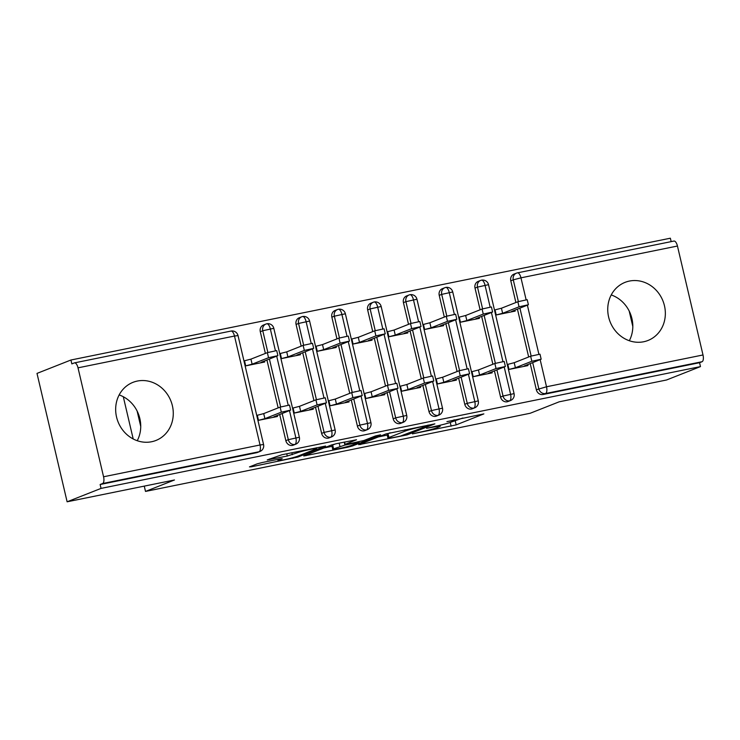 <?xml version="1.0" encoding="UTF-8"?>
<svg xmlns="http://www.w3.org/2000/svg" width="740" height="740" viewBox="0 0 740 740"><rect width="100%" height="100%" fill="white"/><g stroke="black" fill="none" stroke-linecap="round" stroke-linejoin="round"><path stroke-width="1.11" d="M412.421 433.871L456.173 424.889L483.868 413.891L446.932 421.634A12.58 0.833 166.8 0 1 454.314 420.681A12.58 0.833 166.8 0 1 453.306 421.273L451.03 422.17A12.58 0.833 166.8 0 1 434.917 426.379L426.564 428.284L432.789 427.221A12.58 0.833 166.8 0 1 440.171 426.268A12.58 0.833 166.8 0 1 439.162 426.86L436.887 427.757A12.58 0.833 166.8 0 1 420.773 431.966L412.421 433.871M119.159 394.929A31.237 28.407 -111.6 0 1 137.242 440.716M137.353 381.054A31.237 28.407 -111.6 0 1 171.726 403.319A31.237 28.407 -111.6 0 1 155.946 440.457A31.237 28.407 -111.6 0 1 151.589 441.743A31.237 28.407 -111.6 0 1 117.216 419.478A31.237 28.407 -111.6 0 1 132.996 382.339A31.237 28.407 -111.6 0 1 137.353 381.054M629.315 340.733A31.237 28.407 68.4 0 0 611.231 294.936M629.426 281.061A31.237 28.407 -111.6 0 1 663.798 303.326A31.237 28.407 -111.6 0 1 648.018 340.465A31.237 28.407 -111.6 0 1 643.661 341.76A31.237 28.407 -111.6 0 1 609.288 319.486A31.237 28.407 -111.6 0 1 625.069 282.356A31.237 28.407 -111.6 0 1 629.426 281.061M262.163 462.546L257.132 463.86L249.454 466.894L251.443 466.783L297.924 457.043L325.618 446.054L281.857 454.767L267.233 459.929L287.277 456.034L296.916 452.899A10.517 0.694 166.8 0 1 308.312 449.818A10.517 0.694 166.8 0 1 316.544 448.588A10.517 0.694 166.8 0 1 315.703 449.078L297.683 456.201A10.517 0.694 166.8 0 1 286.288 459.281A10.517 0.694 166.8 0 1 278.046 460.511A10.517 0.694 166.8 0 1 278.887 460.021L282.208 458.643L279.905 458.948L262.163 462.546M700.475 366.596L101.047 488.4L67.118 501.794L174.474 479.983L145.503 491.425L530.21 413.253L559.19 401.811L666.546 379.99L700.475 366.596L699.568 362.702L702.047 361.721L545.565 393.523L543.086 394.503L699.568 362.702M358.697 444.694L407.176 434.852L434.861 423.854L386.067 433.89L358.697 444.694M347.513 447.265L303.761 455.979L331.446 444.99L336.478 443.676L356.523 439.773L345.108 444.342L347.106 444.222L363.904 440.522L375.457 435.953L380.601 434.824L352.545 445.943L347.513 447.265L347.365 446.608M123.293 396.723L133.2 438.968M144.263 486.125L145.503 491.425M673.752 241.111A6.003 2.47 78.5 0 1 673.927 241.064A6.003 2.47 78.5 0 1 677.452 246.032L703 354.969A6.003 2.47 78.5 0 1 702.047 361.721M101.047 488.4L100.131 484.506L102.61 483.525A6.003 2.47 -101.5 0 0 103.563 476.773L78.015 367.836A6.003 2.47 -101.5 0 0 74.49 362.868A6.003 2.47 -101.5 0 0 74.324 362.914L71.845 363.895L70.929 360.01L670.366 238.206L671.171 241.629M67.118 501.794L37 373.404L70.929 360.01M629.194 311.059L632.811 326.488M137.122 411.052L140.739 426.471M495.661 315.074L515.188 311.105L514.957 310.134M527.731 364.598L527.962 365.579L508.435 369.547M507.27 364.589L507.807 364.376L507.242 364.487M513.93 310.541L514.115 311.327L511.571 311.466L528.397 304.75L519.054 306.804L517.861 301.744L501.443 308.229L494.468 310.014M100.131 484.506L256.614 452.714L259.093 451.733L102.61 483.525M103.563 476.773L260.045 444.981A6.003 2.47 -101.5 0 1 259.093 451.733A6.003 5.467 -111.6 0 0 259.925 451.483L257.446 452.464A6.003 5.467 -111.6 0 1 256.614 452.714M543.086 394.503A6.003 5.467 -111.6 0 1 536.352 389.758L530.219 363.618M528.665 356.995L517.445 309.154M515.891 302.521L510.794 280.812A6.003 5.467 -111.6 0 1 513.958 274.133L516.437 273.162A6.003 5.467 68.4 0 0 513.273 279.84L510.794 280.812M292.402 445.443L294.881 444.463A6.003 5.467 -111.6 0 0 295.713 444.213L293.234 445.193A6.003 5.467 -111.6 0 1 292.402 445.443A6.003 5.467 -111.6 0 1 285.844 440.661L279.711 414.52M278.157 407.897L266.937 360.056M265.382 353.424L260.286 331.714A6.003 5.467 -111.6 0 1 263.449 325.036L265.928 324.055A6.003 5.467 68.4 0 0 262.765 330.734L260.286 331.714M245.143 365.976L264.68 362.008L264.448 361.037M263.421 361.444L263.597 362.23L261.063 362.369L277.889 355.653L268.546 357.707L267.353 352.647L250.934 359.131L243.96 360.917M256.762 415.492L257.298 415.279L256.734 415.39M277.223 415.51L277.454 416.481L257.927 420.45M328.181 438.163L330.66 437.192A6.003 5.467 -111.6 0 0 331.502 436.942L329.022 437.923A6.003 5.467 -111.6 0 1 328.181 438.163A6.003 5.467 -111.6 0 1 321.632 433.39L315.499 407.25M313.945 400.627L302.725 352.786M301.171 346.154L296.074 324.444A6.003 5.467 -111.6 0 1 299.238 317.765L301.716 316.785A6.003 5.467 68.4 0 0 298.553 323.463L296.074 324.444M280.932 358.706L300.459 354.738L300.236 353.766M299.2 354.173L299.386 354.96L296.851 355.098L313.677 348.383L304.325 350.436L303.141 345.377L286.722 351.861L279.748 353.646M292.55 408.212L293.086 407.999L292.522 408.119M313.011 408.23L313.242 409.211L293.706 413.179M363.969 430.893L366.448 429.912A6.003 5.467 -111.6 0 0 367.29 429.672L364.811 430.643A6.003 5.467 -111.6 0 1 363.969 430.893A6.003 5.467 -111.6 0 1 357.411 426.12L351.287 399.979M349.733 393.347L338.513 345.506M336.959 338.883L331.862 317.173A6.003 5.467 -111.6 0 1 335.026 310.495L337.505 309.514A6.003 5.467 68.4 0 0 334.341 316.193L331.862 317.173M316.72 351.435L336.247 347.467L336.025 346.496M334.989 346.903L335.174 347.68L332.639 347.828L349.465 341.112L340.113 343.157L338.929 338.106L322.511 344.59L315.536 346.375M328.338 400.941L328.875 400.729L328.31 400.849M348.799 400.96L349.021 401.931L329.494 405.899M399.757 423.622L402.236 422.642A6.003 5.467 -111.6 0 0 403.078 422.392L400.599 423.373A6.003 5.467 -111.6 0 1 399.757 423.622A6.003 5.467 -111.6 0 1 393.199 418.849L387.075 392.709M385.522 386.077L374.292 338.236M372.738 331.613L367.651 309.903A6.003 5.467 -111.6 0 1 370.814 303.224L373.293 302.244A6.003 5.467 68.4 0 0 370.13 308.922L367.651 309.903M352.508 344.165L372.035 340.197L371.813 339.225M370.777 339.623L370.962 340.409L368.428 340.557L385.253 333.832L375.901 335.886L374.718 330.826L358.289 337.32L351.324 339.105M364.117 393.671L364.663 393.458L364.099 393.569M384.587 393.689L384.809 394.661L365.282 398.629M435.546 416.352L438.025 415.371A6.003 5.467 -111.6 0 0 438.866 415.121L436.387 416.102A6.003 5.467 -111.6 0 1 435.546 416.352A6.003 5.467 -111.6 0 1 428.987 411.57L422.855 385.438M421.3 378.806L410.08 330.965M408.526 324.342L403.439 302.632A6.003 5.467 -111.6 0 1 406.602 295.954L409.081 294.973A6.003 5.467 68.4 0 0 405.918 301.652L403.439 302.632M388.296 336.894L407.823 332.926L407.592 331.946M406.565 332.353L406.75 333.139L404.216 333.287L421.042 326.562L411.69 328.615L410.506 323.556L394.078 330.049L387.113 331.835M399.905 386.4L400.442 386.188L399.887 386.299M420.375 386.419L420.598 387.39L401.071 391.358M471.334 409.081L473.813 408.101A6.003 5.467 -111.6 0 0 474.654 407.851L472.175 408.832A6.003 5.467 -111.6 0 1 471.334 409.081A6.003 5.467 -111.6 0 1 464.776 404.299L458.643 378.168M457.089 371.536L445.868 323.695M444.315 317.062L439.227 295.353A6.003 5.467 -111.6 0 1 442.381 288.674L444.86 287.703A6.003 5.467 68.4 0 0 441.706 294.381L439.227 295.353M424.085 329.615L443.611 325.646L443.38 324.675M442.354 325.082L442.539 325.868L440.004 326.016L456.821 319.292L447.478 321.345L446.294 316.285L429.866 322.769L422.901 324.564M435.694 379.13L436.23 378.917L435.675 379.028M456.154 379.148L456.386 380.12L436.859 384.088M507.122 401.811L509.601 400.83A6.003 5.467 -111.6 0 0 510.434 400.581L507.954 401.561A6.003 5.467 -111.6 0 1 507.122 401.811A6.003 5.467 -111.6 0 1 500.564 397.029L494.431 370.888M492.877 364.265L481.657 316.424M480.103 309.792L475.015 288.082A6.003 5.467 -111.6 0 1 478.17 281.404L480.649 280.423A6.003 5.467 68.4 0 0 477.494 287.101L475.015 288.082M459.873 322.344L479.4 318.376L479.168 317.404M478.142 317.812L478.327 318.598L475.792 318.736L492.609 312.021L483.266 314.075L482.082 309.015L465.654 315.499L458.68 317.284M471.482 371.859L472.018 371.647L471.463 371.757M491.943 371.878L492.174 372.849L472.647 376.817M490.139 307.035L485.005 285.141A6.003 2.47 -101.5 0 0 481.481 280.164A6.003 2.47 -101.5 0 0 481.444 280.173A6.003 2.47 -101.5 0 0 481.315 280.22A6.003 5.467 68.4 0 0 480.649 280.423L481.444 280.173A6.003 6.003 0 0 1 488.529 284.678L477.494 287.111L482.591 308.83M500.564 397.029L503.043 396.048A6.003 5.467 -111.6 0 0 509.601 400.83A6.003 2.47 -101.5 0 0 510.554 394.078L504.208 367.031M502.913 361.509L491.434 312.558M454.351 314.306L449.217 292.411A6.003 2.47 -101.5 0 0 445.693 287.435A6.003 2.47 -101.5 0 0 445.656 287.444A6.003 2.47 -101.5 0 0 445.526 287.49A6.003 5.467 68.4 0 0 444.86 287.703L445.656 287.444M464.776 404.299L467.255 403.319A6.003 5.467 -111.6 0 0 473.813 408.101A6.003 2.47 -101.5 0 0 474.766 401.348L468.42 374.301M467.125 368.779L455.646 319.837M418.562 321.586L413.429 299.682A6.003 2.47 -101.5 0 0 409.914 294.714A6.003 2.47 -101.5 0 0 409.877 294.724A6.003 2.47 -101.5 0 0 409.738 294.761A6.003 5.467 68.4 0 0 409.081 294.973L409.877 294.724M428.987 411.57L431.466 410.598A6.003 5.467 -111.6 0 0 438.025 415.371A6.003 2.47 -101.5 0 0 438.977 408.619L432.641 381.572M431.346 376.05L419.858 327.108M382.784 328.856L377.641 306.952A6.003 2.47 -101.5 0 0 374.125 301.985A6.003 2.47 -101.5 0 0 374.089 301.994A6.003 2.47 -101.5 0 0 373.95 302.031A6.003 5.467 68.4 0 0 373.293 302.244L374.089 301.994M393.199 418.849L395.678 417.869A6.003 5.467 -111.6 0 0 402.236 422.642A6.003 2.47 -101.5 0 0 403.198 415.889L396.853 388.842M395.558 383.32L384.079 334.378M346.995 336.127L341.852 314.223A6.003 2.47 -101.5 0 0 338.337 309.255A6.003 2.47 -101.5 0 0 338.3 309.264A6.003 2.47 -101.5 0 0 338.161 309.302A6.003 5.467 68.4 0 0 337.505 309.514L338.3 309.264A6.003 6.003 0 0 1 345.377 313.769L334.341 316.193L339.438 337.921M357.411 426.12L359.89 425.139A6.003 5.467 -111.6 0 0 366.448 429.912A6.003 2.47 -101.5 0 0 367.41 423.16L361.065 396.122M359.769 390.591L348.29 341.649M311.207 343.397L306.064 321.493A6.003 2.47 -101.5 0 0 302.549 316.526A6.003 2.47 -101.5 0 0 302.512 316.535A6.003 2.47 -101.5 0 0 302.373 316.581A6.003 5.467 68.4 0 0 301.716 316.785L302.512 316.535M321.632 433.39L324.111 432.41A6.003 5.467 -111.6 0 0 330.66 437.192A6.003 2.47 -101.5 0 0 331.622 430.43L325.276 403.393M323.981 397.87L312.502 348.919M275.419 350.668L270.285 328.764A6.003 2.47 -101.5 0 0 266.761 323.796A6.003 2.47 -101.5 0 0 266.724 323.805A6.003 2.47 -101.5 0 0 266.585 323.852A6.003 5.467 68.4 0 0 265.928 324.055L266.724 323.805M285.844 440.661L288.322 439.68A6.003 5.467 -111.6 0 0 294.881 444.463A6.003 2.47 -101.5 0 0 295.834 437.71L289.488 410.663M288.193 405.141L276.714 356.19M451.206 422.105L462.898 417.98M378.436 436.905L387.233 435.111M400.405 436.11L427.951 425.694L421.467 426.814A12.58 0.833 166.8 0 0 405.363 431.013L388.935 437.507A12.58 0.833 166.8 0 0 387.927 438.089A12.58 0.833 166.8 0 0 395.308 437.137L400.405 436.11M387.927 438.089L387.02 434.204A12.58 0.833 166.8 0 1 388.019 433.612L390.128 432.78M332.038 446.331L323.815 448.005M333.592 448.884A10.517 0.694 166.8 0 0 332.75 449.384A10.517 0.694 166.8 0 0 340.992 448.144A10.517 0.694 166.8 0 0 352.388 445.073L359.048 442.381L344.97 445.064L333.592 448.884L332.676 444.999A10.517 0.694 166.8 0 0 331.835 445.489L332.75 449.384M332.676 444.999L335.507 443.88M517.861 301.744L527.213 299.691L528.397 304.75M519.054 306.804L502.627 313.288L496.216 314.963L495.032 309.903L494.496 310.115M501.443 308.229L502.627 313.288M526.704 365.005L526.889 365.791L524.355 365.939L541.171 359.214L531.829 361.268L530.645 356.208L539.987 354.164L541.171 359.214M531.829 361.268L515.401 367.752L508.99 369.427L507.807 364.376L514.217 362.702L530.645 356.208M515.401 367.752L514.217 362.702M482.082 309.015L491.425 306.961L492.609 312.021M483.266 314.075L466.838 320.559L460.428 322.233L459.244 317.173L458.707 317.386M465.654 315.499L466.838 320.559M446.294 316.285L455.637 314.232L456.821 319.292M447.478 321.345L431.05 327.829L424.64 329.504L423.456 324.444L422.919 324.657M429.866 322.769L431.05 327.829M410.506 323.556L419.848 321.502L421.042 326.562M411.69 328.615L395.271 335.1L388.861 336.774L387.668 331.714L387.131 331.927M394.078 330.049L395.271 335.1M374.718 330.826L384.06 328.782L385.253 333.832M375.901 335.886L359.483 342.37L353.072 344.045L351.879 338.994L351.343 339.207M358.289 337.32L359.483 342.37M490.916 372.285L491.101 373.062L488.566 373.21L505.383 366.494L496.041 368.539L494.857 363.488L504.199 361.435L505.383 366.494M496.041 368.539L479.613 375.032L473.202 376.706L472.018 371.647L478.429 369.972L494.857 363.488M479.613 375.032L478.429 369.972M455.128 379.555L455.313 380.341L452.778 380.48L469.604 373.765L460.252 375.818L459.068 370.759L468.411 368.705L469.604 373.765M460.252 375.818L443.834 382.303L437.423 383.977L436.23 378.917L442.64 377.243L459.068 370.759M443.834 382.303L442.64 377.243M419.339 386.826L419.525 387.612L416.99 387.751L433.816 381.035L424.464 383.089L423.28 378.029L432.623 375.976L433.816 381.035M424.464 383.089L408.045 389.573L401.635 391.247L400.442 386.188L406.852 384.513L423.28 378.029M408.045 389.573L406.852 384.513M383.551 394.096L383.736 394.882L381.202 395.021L398.028 388.306L388.676 390.359L387.492 385.3L396.844 383.246L398.028 388.306M388.676 390.359L372.257 396.844L365.847 398.518L364.663 393.458L371.073 391.784L387.492 385.3M372.257 396.844L371.073 391.784M338.929 338.106L348.281 336.053L349.465 341.112M340.113 343.157L323.695 349.65L317.284 351.324L316.1 346.264L315.555 346.477M322.511 344.59L323.695 349.65M347.763 401.367L347.948 402.153L345.414 402.301L362.239 395.576L352.887 397.63L351.704 392.57L361.055 390.517L362.239 395.576M352.887 397.63L336.469 404.114L330.059 405.788L328.875 400.729L335.285 399.054L351.704 392.57M336.469 404.114L335.285 399.054M303.141 345.377L312.493 343.323L313.677 348.383M304.325 350.436L287.906 356.921L281.496 358.595L280.312 353.535L279.776 353.748M286.722 351.861L287.906 356.921M311.984 408.637L312.169 409.424L309.625 409.572L326.451 402.847L317.108 404.9L315.915 399.841L325.267 397.787L326.451 402.847M317.108 404.9L300.68 411.385L294.27 413.059L293.086 407.999L299.496 406.334L315.915 399.841M300.68 411.385L299.496 406.334M267.353 352.647L276.704 350.594L277.889 355.653M268.546 357.707L252.118 364.191L245.708 365.865L244.524 360.805L243.987 361.018M250.934 359.131L252.118 364.191M276.196 415.908L276.381 416.694L273.837 416.842L290.663 410.117L281.32 412.171L280.127 407.111L289.479 405.067L290.663 410.117M281.32 412.171L264.892 418.655L258.482 420.329L257.298 415.279L263.708 413.605L280.127 407.111M264.892 418.655L263.708 413.605M677.452 246.032L520.969 277.833L526.112 299.737M527.398 305.222L538.887 354.21M540.172 359.686L546.518 386.77L703 354.969M536.352 389.758L546.518 386.77A6.003 2.47 78.5 0 1 545.565 393.523A6.003 5.467 -111.6 0 1 538.831 388.778L532.698 362.637M673.927 241.064L517.445 272.857A6.003 6.003 0 0 0 516.437 273.162A6.003 5.467 68.4 0 1 517.279 272.912A6.003 2.47 78.5 0 1 517.445 272.857A6.003 2.47 78.5 0 1 520.969 277.833L513.273 279.84L518.37 301.559M238.021 335.59A6.003 6.003 0 0 0 230.972 331.067A6.003 2.47 -101.5 0 1 234.497 336.043L238.021 335.59L263.57 444.527L260.045 444.981L234.497 336.043L78.015 367.836M74.49 362.868L230.972 331.067A6.003 2.47 -101.5 0 0 230.797 331.122M531.144 356.032L519.924 308.173M488.529 284.678L514.078 393.625L503.043 396.048L496.91 369.917M495.365 363.303L484.136 315.443M446.803 316.11L441.706 294.381L452.741 291.958L478.29 400.895L467.255 403.319L461.122 377.187M459.577 370.574L448.348 322.714M411.014 323.38L405.918 301.652L416.953 299.228L442.502 408.166L431.466 410.589L425.343 384.458M423.789 377.844L412.559 329.985M375.226 330.651L370.13 308.922L381.165 306.499L406.723 415.436L395.678 417.86L389.555 391.728M388 385.115L376.78 337.255M359.89 425.139L353.766 398.999M352.212 392.394L340.992 344.535M303.65 345.192L298.553 323.463L309.598 321.04L335.146 429.977L324.111 432.41L317.978 406.269M316.424 399.665L305.204 351.805M267.861 352.462L262.765 330.743L273.809 328.31L299.358 437.248L288.322 439.68L282.19 413.54M280.645 406.935L269.416 359.076M345.377 313.769L370.934 422.707L359.899 425.13M455.267 420.995L456.173 424.889M450.262 422.457L451.141 426.203M406.972 433.982L407.176 434.852M360.546 443.972L360.685 444.583M405.058 429.736L405.363 431.013M388.019 433.612L388.935 437.507M305.916 455.063L306.064 455.683M344.572 442.03L345.108 444.342M352.351 445.082L352.545 445.943M344.849 444.555L344.97 445.064M339.179 443.121L339.938 446.377M278.693 459.189L278.887 460.021M296.647 451.77L296.916 452.899M291.847 452.741L292.309 454.721M286.75 453.777L287.277 456.034M269.397 459.022L269.536 459.632M297.721 456.182L297.924 457.043M292.744 457.709L292.892 458.356M251.295 466.163L251.443 466.783M510.434 400.581A6.003 6.003 0 0 0 514.078 393.625M452.741 291.958A6.003 6.003 0 0 0 445.693 287.435M474.654 407.851A6.003 6.003 0 0 0 478.29 400.895M416.953 299.228A6.003 6.003 0 0 0 409.914 294.714M438.866 415.121A6.003 6.003 0 0 0 442.502 408.166M381.165 306.499A6.003 6.003 0 0 0 374.125 301.985M403.078 422.392A6.003 6.003 0 0 0 406.723 415.436M367.29 429.672A6.003 6.003 0 0 0 370.934 422.707M309.598 321.04A6.003 6.003 0 0 0 302.549 316.526M331.502 436.942A6.003 6.003 0 0 0 335.146 429.977M273.809 328.31A6.003 6.003 0 0 0 266.761 323.796M295.713 444.213A6.003 6.003 0 0 0 299.358 437.248M259.925 451.483A6.003 6.003 0 0 0 263.57 444.527M439.939 425.278L440.171 426.268M454.101 419.774L454.314 420.681M428.053 425.065L428.173 425.565M344.23 442.095L344.794 444.518M358.918 441.826L359.048 442.381M277.787 459.374L278.046 460.511M316.35 447.765L316.544 448.588"/></g></svg>
